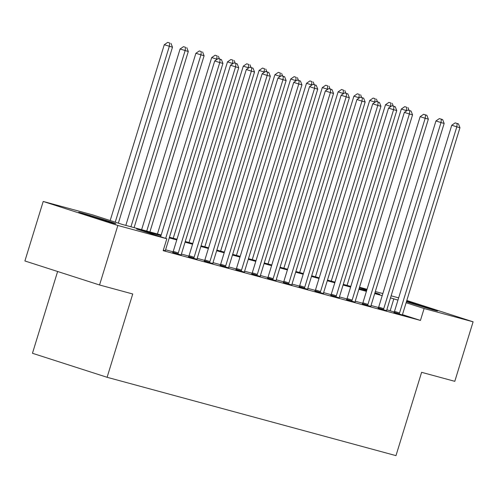 <?xml version="1.0" encoding="UTF-8"?>
<svg xmlns="http://www.w3.org/2000/svg" width="498" height="498" viewBox="0 0 498 498"><rect width="100%" height="100%" fill="white"/><g stroke="black" fill="none" stroke-linecap="round" stroke-linejoin="round"><path stroke-width="0.75" d="M406.611 301.134A19.428 0.405 -162.9 0 1 426.643 307.222A19.428 0.405 -162.9 0 1 437.599 310.976A19.428 0.405 -162.9 0 1 434.76 310.329A19.428 0.405 -162.9 0 1 406.436 301.701M113.015 223.073A19.428 0.405 -162.9 0 1 92.093 216.823A19.428 0.405 -162.9 0 1 78.709 212.297A19.428 0.405 -162.9 0 1 81.541 212.951A19.428 0.405 -162.9 0 1 102.464 219.201A19.428 0.405 -162.9 0 1 115.847 223.727A19.428 0.405 -162.9 0 1 113.015 223.073M57.619 271.491L32.457 353.275L107.101 377.291L395.978 455.633L421.607 372.323L454.792 381.325L473.1 321.814L424.109 308.53L406.113 302.74M107.101 377.291L132.729 293.982L99.544 284.981L24.9 260.964L43.208 201.46L92.198 214.744L122.458 224.48L161.171 234.981M359.519 287.24L367.045 289.282M375.324 291.523L382.85 293.565M391.123 295.812L398.649 297.86M160.972 235.641L136.577 229.024L166.836 238.76L163.176 250.662L420.449 320.432L402.527 314.668M394.248 312.003L386.834 309.787M378.53 307.534L371.029 305.498M362.725 303.245L355.23 301.215M346.919 298.962L339.424 296.926M331.12 294.679L323.619 292.643M315.315 290.39L307.82 288.361M299.51 286.107L292.015 284.072M283.711 281.818L276.209 279.789M267.905 277.535L260.41 275.5M252.106 273.246L244.605 271.217M236.301 268.964L228.806 266.928M220.496 264.681L213.001 262.645M204.697 260.392L197.196 258.356M188.891 256.109L181.397 254.073M173.086 251.82L165.591 249.791M163.313 250.214L165.454 250.693M172.731 252.517L181.26 254.976M188.537 256.8L197.059 259.265M204.336 261.089L212.864 263.548M220.141 265.372L228.663 267.837M235.946 269.655L244.468 272.12M251.745 273.944L260.273 276.409M267.551 278.226L276.073 280.691M283.356 282.515L291.878 284.974M299.155 286.798L307.683 289.263M314.96 291.087L323.482 293.546M330.759 295.37L339.287 297.835M346.564 299.653L355.086 302.118M362.37 303.942L370.892 306.407M378.169 308.225L386.697 310.69M393.974 312.514L402.496 314.979M99.544 284.981L117.852 225.476L43.208 201.46M406.81 300.487L473.1 321.814M420.449 320.432L424.109 308.53M166.836 238.76L117.852 225.476M397.958 300.113L390.488 297.885M382.215 295.638L374.683 293.596M366.41 291.355L358.884 289.313M350.604 287.066L343.078 285.024M334.805 282.783L327.279 280.741M319 278.494L311.474 276.452M303.195 274.211L295.669 272.169M287.396 269.922L279.87 267.887M271.591 265.639L264.065 263.598M255.791 261.357L248.259 259.315M239.986 257.068L232.46 255.026M224.181 252.785L216.655 250.743M208.382 248.496L200.856 246.454M192.577 244.213L185.051 242.171M176.771 239.924L169.245 237.888M374.888 292.936L379.731 294.25L374.957 292.718M366.796 290.091L359.375 287.701M169.451 237.229L176.977 239.27M185.256 241.511L192.782 243.553M201.055 245.8L208.581 247.836M216.86 250.083L224.386 252.125M232.659 254.366L240.185 256.408M248.465 258.655L255.991 260.697M264.27 262.938L271.796 264.98M280.069 267.227L287.595 269.269M295.874 271.51L303.4 273.551M311.68 275.799L319.206 277.834M327.479 280.081L335.005 282.123M343.284 284.364L350.81 286.406M359.083 288.653L366.609 290.695M390.189 310.696L393.85 298.794M165.672 238.386L219.755 62.567L222.917 63.427L165.653 249.56A2.49 1.307 107.8 0 0 165.473 250.475L165.448 250.793M160.624 236.762L214.713 60.949L219.755 62.567L220.147 59.25L221.411 59.592L218.124 58.596L220.147 59.25M218.124 58.596L214.713 60.949M222.917 63.427L221.411 59.592M118.35 223.16L172.482 47.198L164.278 44.72L110.189 220.533M169.712 43.021L167.689 42.367L169.712 43.021L169.32 46.345L115.237 222.158M170.976 43.363L172.482 47.198M164.278 44.72L167.689 42.367M177.774 254.136L177.935 253.856A2.49 1.307 107.8 0 0 178.296 252.99L235.56 66.857L238.723 67.716L181.459 253.849A2.49 1.307 107.8 0 0 181.278 254.758L181.247 255.082M172.681 252.604L172.887 252.231A2.49 1.307 107.8 0 0 173.254 251.366L230.518 65.232L235.56 66.857L235.946 63.532L237.21 63.875L233.929 62.885L235.946 63.532M233.929 62.885L230.518 65.232M238.723 67.716L237.21 63.875M193.579 258.425L193.734 258.138A2.49 1.307 107.8 0 0 194.102 257.273L251.366 71.139L254.522 71.998L197.264 258.132A2.49 1.307 107.8 0 0 197.077 259.047L197.052 259.365M188.487 256.887L188.692 256.514A2.49 1.307 107.8 0 0 189.059 255.655L246.317 69.521L251.366 71.139L251.751 67.815L253.015 68.158L249.735 67.168L251.751 67.815M249.735 67.168L246.317 69.521M254.522 71.998L253.015 68.158M209.384 262.707L209.54 262.427A2.49 1.307 107.8 0 0 209.901 261.562L267.165 75.428L270.327 76.287L213.063 262.421A2.49 1.307 107.8 0 0 212.883 263.33L212.851 263.647M204.292 261.176L204.497 260.803A2.49 1.307 107.8 0 0 204.859 259.937L262.122 73.804L267.165 75.428L267.551 72.104L268.814 72.447L265.534 71.457L267.551 72.104M265.534 71.457L262.122 73.804M270.327 76.287L268.814 72.447M134.093 227.636L188.288 51.487L180.083 49.003L125.82 225.395M185.511 47.304L183.494 46.656L185.511 47.304L185.125 50.628L130.937 226.783M186.775 47.646L188.288 51.487M180.083 49.003L183.494 46.656M149.898 231.925L204.087 55.77L195.882 53.292L141.619 229.678M201.316 51.593L199.3 50.939L201.316 51.593L200.931 54.917L146.736 231.066M202.58 51.935L204.087 55.77M195.882 53.292L199.3 50.939M217.103 59.299L211.687 57.575L157.424 233.967M217.116 55.876L215.099 55.228L217.116 55.876L216.593 59.654M218.385 56.218L219.462 58.963M211.687 57.575L215.099 55.228M225.183 266.996L225.339 266.71A2.49 1.307 107.8 0 0 225.706 265.845L282.97 79.711L286.132 80.57L228.868 266.704A2.49 1.307 107.8 0 0 228.688 267.619L228.657 267.936M220.091 265.459L220.297 265.085A2.49 1.307 107.8 0 0 220.664 264.226L277.928 78.093L282.97 79.711L283.356 76.387L284.619 76.729L281.339 75.74L283.356 76.387M281.339 75.74L277.928 78.093M286.132 80.57L284.619 76.729M232.908 63.588L227.493 61.864L173.229 238.249M232.921 60.158L230.904 59.511L232.921 60.158L232.392 63.943M234.185 60.507L235.268 63.246M227.493 61.864L230.904 59.511M240.988 271.279L241.144 270.993A2.49 1.307 107.8 0 0 241.511 270.134L298.769 84L301.931 84.853L244.667 270.987A2.49 1.307 107.8 0 0 244.487 271.902L244.462 272.219M235.896 269.748L236.102 269.374A2.49 1.307 107.8 0 0 236.469 268.509L293.727 82.375L298.769 84L299.161 80.676L300.425 81.018L297.144 80.022L299.161 80.676M297.144 80.022L293.727 82.375M301.931 84.853L300.425 81.018M256.787 275.568L256.949 275.282A2.49 1.307 107.8 0 0 257.31 274.417L314.574 88.283L317.736 89.142L260.473 275.276A2.49 1.307 107.8 0 0 260.292 276.191L260.261 276.508M251.695 274.031L251.907 273.657A2.49 1.307 107.8 0 0 252.268 272.792L309.532 86.658L314.574 88.283L314.96 84.959L316.224 85.301L312.943 84.311L314.96 84.959M312.943 84.311L309.532 86.658M317.736 89.142L316.224 85.301M272.593 279.851L272.748 279.565A2.49 1.307 107.8 0 0 273.116 278.706L330.379 92.572L333.536 93.425L276.278 279.559A2.49 1.307 107.8 0 0 276.091 280.474L276.066 280.791M267.501 278.314L267.706 277.946A2.49 1.307 107.8 0 0 268.073 277.081L325.337 90.947L330.379 92.572L330.765 89.248L332.029 89.59L328.748 88.594L330.765 89.248M328.748 88.594L325.337 90.947M333.536 93.425L332.029 89.59M288.398 284.134L288.554 283.854A2.49 1.307 107.8 0 0 288.921 282.989L346.178 96.855L349.341 97.714L292.077 283.848A2.49 1.307 107.8 0 0 291.896 284.756L291.872 285.08M283.306 282.603L283.511 282.229A2.49 1.307 107.8 0 0 283.872 281.364L341.136 95.23L346.178 96.855L346.571 93.531L347.834 93.873L344.548 92.883L346.571 93.531M344.548 92.883L341.136 95.23M349.341 97.714L347.834 93.873M304.197 288.423L304.359 288.137A2.49 1.307 107.8 0 0 304.72 287.271L361.984 101.138L365.146 101.997L307.882 288.13A2.49 1.307 107.8 0 0 307.702 289.045L307.671 289.363M299.105 286.885L299.31 286.518A2.49 1.307 107.8 0 0 299.678 285.653L356.942 99.519L361.984 101.138L362.37 97.813L363.633 98.162L360.353 97.166L362.37 97.813M360.353 97.166L356.942 99.519M365.146 101.997L363.633 98.162M248.714 67.871L243.292 66.147L189.028 242.538M248.726 64.447L246.709 63.8L248.726 64.447L248.197 68.226M249.99 64.79L251.067 67.535M243.292 66.147L246.709 63.8M264.513 72.16L259.097 70.436L204.834 246.821M264.525 68.73L262.508 68.083L264.525 68.73L264.002 72.509M265.789 69.073L266.872 71.818M259.097 70.436L262.508 68.083M280.318 76.443L274.902 74.719L220.633 251.104M280.33 73.019L278.314 72.366L280.33 73.019L279.801 76.798M281.594 73.362L282.671 76.107M274.902 74.719L278.314 72.366M296.117 80.726L290.701 79.001L236.438 255.393M296.136 77.302L294.113 76.655L296.136 77.302L295.607 81.081M297.399 77.644L298.476 80.39M290.701 79.001L294.113 76.655M311.922 85.015L306.507 83.291L252.243 259.676M311.935 81.591L309.918 80.937L311.935 81.591L311.406 85.37M313.198 81.933L314.282 84.679M306.507 83.291L309.918 80.937M320.002 292.706L320.158 292.426A2.49 1.307 107.8 0 0 320.525 291.56L377.789 105.427L380.945 106.286L323.688 292.419A2.49 1.307 107.8 0 0 323.501 293.328L323.476 293.652M314.91 291.174L315.116 290.801A2.49 1.307 107.8 0 0 315.483 289.936L372.741 103.802L377.789 105.427L378.175 102.102L379.439 102.445L376.158 101.455L378.175 102.102M376.158 101.455L372.741 103.802M380.945 106.286L379.439 102.445M327.728 89.298L322.306 87.573L268.042 263.965M327.74 85.874L325.723 85.226L327.74 85.874L327.211 89.652M329.004 86.216L330.081 88.961M322.306 87.573L325.723 85.226M335.808 296.995L335.963 296.708A2.49 1.307 107.8 0 0 336.324 295.843L393.588 109.709L396.75 110.568L339.487 296.702A2.49 1.307 107.8 0 0 339.306 297.617L339.275 297.935M330.716 295.457L330.921 295.084A2.49 1.307 107.8 0 0 331.282 294.225L388.546 108.091L393.588 109.709L393.974 106.385L395.238 106.728L391.957 105.738L393.974 106.385M391.957 105.738L388.546 108.091M396.75 110.568L395.238 106.728M343.527 93.587L338.111 91.862L283.848 268.248M343.539 90.163L341.522 89.509L343.539 90.163L343.016 93.941M344.809 90.505L345.886 93.244M338.111 91.862L341.522 89.509M351.607 301.278L351.762 300.997A2.49 1.307 107.8 0 0 352.13 300.132L409.393 113.998L412.556 114.851L355.292 300.985A2.49 1.307 107.8 0 0 355.111 301.9L355.08 302.218M346.515 299.746L346.72 299.373A2.49 1.307 107.8 0 0 347.087 298.507L404.351 112.374L409.393 113.998L409.779 110.674L411.043 111.017L407.762 110.027L409.779 110.674M407.762 110.027L404.351 112.374M412.556 114.851L411.043 111.017M359.332 97.869L353.916 96.145L299.653 272.537M359.344 94.446L357.327 93.798L359.344 94.446L358.815 98.224M360.608 94.788L361.691 97.533M353.916 96.145L357.327 93.798M367.412 305.567L367.568 305.28A2.49 1.307 107.8 0 0 367.935 304.415L425.192 118.281L428.355 119.14L371.091 305.274A2.49 1.307 107.8 0 0 370.91 306.189L370.885 306.507M362.32 304.029L362.525 303.656A2.49 1.307 107.8 0 0 362.893 302.796L420.15 116.663L425.192 118.281L425.585 114.957L426.848 115.299L423.568 114.31L425.585 114.957M423.568 114.31L420.15 116.663M428.355 119.14L426.848 115.299M375.137 102.158L369.715 100.434L315.452 276.82M375.15 98.729L373.133 98.081L375.15 98.729L374.62 102.513M376.413 99.071L377.49 101.816M369.715 100.434L373.133 98.081M383.211 309.849L383.373 309.563A2.49 1.307 107.8 0 0 383.734 308.704L440.998 122.57L444.16 123.423L386.896 309.557A2.49 1.307 107.8 0 0 386.716 310.472L386.685 310.789M378.119 308.318L378.331 307.945A2.49 1.307 107.8 0 0 378.692 307.079L435.955 120.946L440.998 122.57L441.384 119.246L442.647 119.588L439.367 118.592L441.384 119.246M439.367 118.592L435.955 120.946M444.16 123.423L442.647 119.588M390.936 106.441L385.52 104.717L331.257 281.109M390.949 103.018L388.932 102.37L390.949 103.018L390.426 106.796M392.212 103.36L393.296 106.105M385.52 104.717L388.932 102.37M399.016 314.132L399.172 313.852A2.49 1.307 107.8 0 0 399.539 312.987L456.803 126.853L459.959 127.712L402.701 313.846A2.49 1.307 107.8 0 0 402.515 314.761L402.49 315.078M393.924 312.601L394.13 312.227A2.49 1.307 107.8 0 0 394.497 311.362L451.761 125.228L456.803 126.853L457.189 123.529L458.453 123.871L455.172 122.882L457.189 123.529M455.172 122.882L451.761 125.228M459.959 127.712L458.453 123.871M406.742 110.73L401.326 109.006L347.056 285.391M406.754 107.3L404.737 106.653L406.754 107.3L406.225 111.079M408.018 107.643L409.095 110.388M401.326 109.006L404.737 106.653M177.935 253.856L172.887 252.231M178.296 252.99L173.254 251.366M193.734 258.138L188.692 256.514M194.102 257.273L189.059 255.655M209.54 262.427L204.497 260.803M209.901 261.562L204.859 259.937M225.339 266.71L220.297 265.085M225.706 265.845L220.664 264.226M241.144 270.993L236.102 269.374M241.511 270.134L236.469 268.509M256.949 275.282L251.907 273.657M257.31 274.417L252.268 272.792M272.748 279.565L267.706 277.946M273.116 278.706L268.073 277.081M288.554 283.854L283.511 282.229M288.921 282.989L283.872 281.364M304.359 288.137L299.31 286.518M304.72 287.271L299.678 285.653M320.158 292.426L315.116 290.801M320.525 291.56L315.483 289.936M335.963 296.708L330.921 295.084M336.324 295.843L331.282 294.225M351.762 300.997L346.72 299.373M352.13 300.132L347.087 298.507M367.568 305.28L362.525 303.656M367.935 304.415L362.893 302.796M383.373 309.563L378.331 307.945M383.734 308.704L378.692 307.079M399.172 313.852L394.13 312.227M399.539 312.987L394.497 311.362"/></g></svg>
